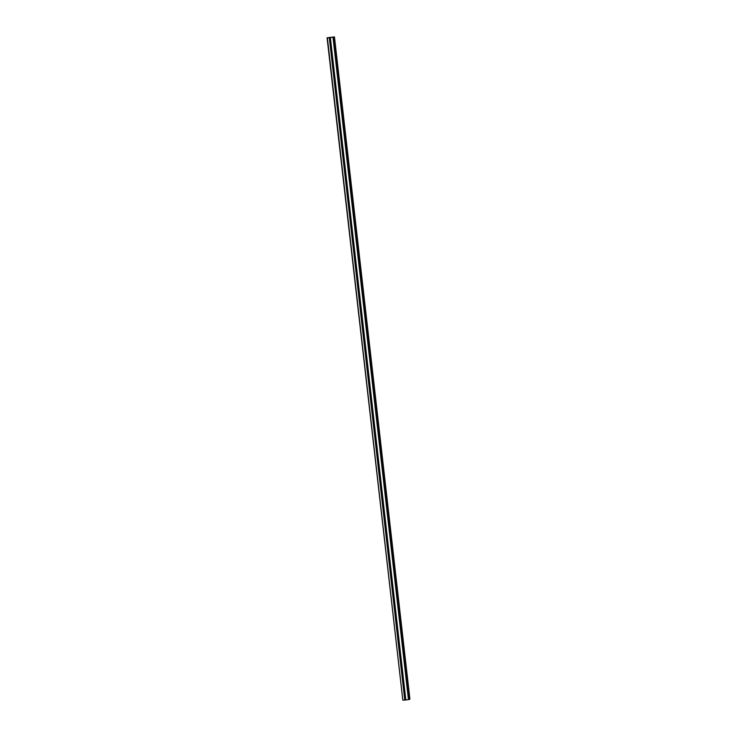 <?xml version="1.0" encoding="UTF-8"?>
<svg xmlns="http://www.w3.org/2000/svg" width="737" height="737" viewBox="0 0 737 737"><rect width="100%" height="100%" fill="white"/><g stroke="black" fill="none" stroke-linecap="round" stroke-linejoin="round"><path stroke-width="1.11" d="M330.397 37.486L332.24 37.172L330.397 37.486M334.46 36.896L409.919 699.21L408.464 699.616L404.77 700.067L329.31 37.753L327.081 37.79L334.46 36.896L329.31 37.753M409.228 699.477L333.769 37.163M408.464 699.616L333.004 37.301M405.829 699.966L330.369 37.651M404.77 700.067L402.826 700.15L327.366 37.836M402.826 700.15L327.081 37.79"/></g></svg>
